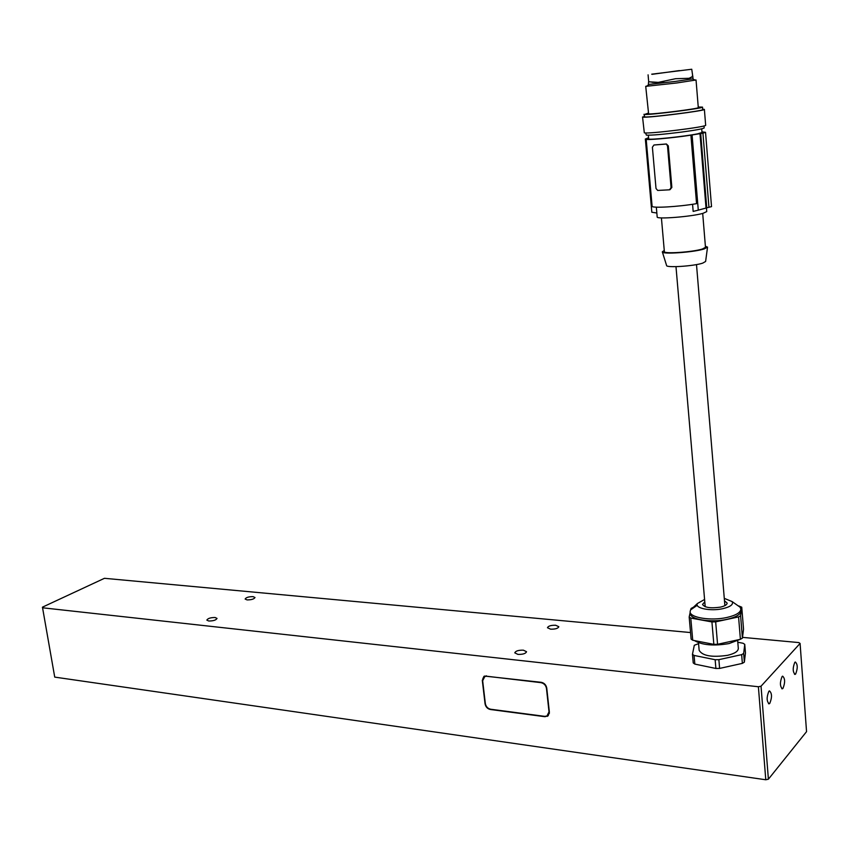 <?xml version="1.0" encoding="UTF-8"?>
<svg xmlns="http://www.w3.org/2000/svg" width="849" height="849" viewBox="0 0 849 849"><rect width="100%" height="100%" fill="white"/><g stroke="black" fill="none" stroke-linecap="round" stroke-linejoin="round"><path stroke-width="1.27" d="M690.545 632.558L104.448 578.307L42.45 607.162L54.729 677.109L765.777 779.764L768.398 779.202L806.55 731.647L800.087 643.425L798.824 642.576L742.514 637.366M42.461 607.778L758.39 686.745L761.033 686.204L800.087 643.425M253.055 596.624L254.997 597.505C254.084 599.086 251.442 599.893 247.07 599.914L245.138 599.044C246.051 597.452 248.693 596.645 253.055 596.624M215.115 617.51L217.026 618.422C216.049 620.141 213.29 621.001 208.737 621.012L206.838 620.11C207.825 618.39 210.584 617.52 215.115 617.51M555.671 625.257L558.822 626.711C558.058 628.44 555.32 629.268 550.598 629.173L547.467 627.729C548.231 626 550.969 625.172 555.671 625.257M523.387 650.175L526.539 651.714C525.722 653.613 522.857 654.505 517.922 654.388L514.791 652.849C515.608 650.96 518.474 650.069 523.387 650.175M698.578 643.638L694.302 645.282L692.466 654.303L693.23 662.942L694.832 664.088L715.898 668.471L719.612 668.418L742.366 663.377L744.361 662.167L745.454 652.955L744.764 644.359L743.055 643.255L737.802 642.247M768.398 779.202L761.033 686.204M769.799 703.354L769.183 703.8C766.583 701.444 766.477 697.284 768.854 691.309L769.449 690.884C772.049 693.219 772.166 697.369 769.799 703.354M795.662 673.989L795.12 674.382C792.69 672.068 792.584 668.057 794.791 662.358L795.311 661.987C797.742 664.279 797.858 668.28 795.662 673.989M782.98 688.38L782.407 688.804C779.902 686.459 779.785 682.384 782.078 676.547L782.629 676.144C785.145 678.457 785.261 682.543 782.98 688.38M758.39 686.745L765.777 779.764M547.329 716.365L549.377 712.205L546.756 688.083C546.109 684.899 544.273 682.978 541.238 682.309L484.492 676.069L482.296 680.336L485.066 703.853C485.713 706.941 487.475 708.819 490.361 709.499L545.005 716.705L548.358 715.622M546.077 716.312L547.828 715.94M483.962 676.335L482.816 678.765M549.399 713.192L547.987 715.272M484.323 676.738L486.392 675.825M482.657 680.739L485.341 703.598C485.989 706.676 487.751 708.554 490.648 709.233L544.644 716.354L546.968 716.015L549.016 711.855L546.469 688.422C545.822 685.239 543.986 683.318 540.951 682.649L486.785 676.239L484.843 676.473L482.657 680.739M744.361 662.167L743.66 653.443L744.764 644.359M719.612 668.418L718.87 659.662L741.655 654.643L743.66 653.443M741.655 654.643L742.366 663.377M694.832 664.088L694.068 655.439L715.145 659.715L718.87 659.662M715.145 659.715L715.898 668.471M692.466 654.303L694.068 655.439M737.675 640.719L738.312 648.434C738.216 651.321 734.64 653.624 727.572 655.322C711.961 657.551 702.494 655.906 699.162 650.366L698.494 642.693M742.896 634.288L742.61 636.538M739.925 639.414L729.068 643.563C713.85 646.163 702.293 645.166 694.408 640.571M713.839 644.359L692.731 640.242L691.128 639.138L689.176 617L690.778 618.061L711.929 621.935L713.839 644.359L717.564 644.285L740.402 639.308L742.419 638.14L740.604 615.78L741.75 607.194L738.757 605.942M741.75 607.194L743.533 629.247L742.419 638.14M692.731 640.242L690.778 618.061M693.102 607.375L691.065 608.478L690.853 609.433M690.163 612.532L689.176 617M740.402 639.308L738.577 616.926L740.604 615.78M717.564 644.285L715.665 621.85L738.577 616.926M711.929 621.935L715.665 621.85M740.848 609.009L740.997 610.834C740.859 614.347 736.21 617.181 727.052 619.324C711.229 622.954 690.046 619.537 690.258 613.604L690.099 611.789C689.887 617.711 711.069 621.107 726.893 617.478C736.062 615.334 740.71 612.511 740.848 609.009L740.073 607.173L736.497 604.668M697.262 605.273L690.555 609.9L690.099 611.789M704.585 599.468L697.454 603.49C694.206 608.139 710.38 611.535 722.828 608.669C730.586 606.78 733.663 604.403 732.071 601.559L724.282 598.365M724.473 600.763L727.147 603.066C727.073 604.753 724.813 606.112 720.366 607.141C710.56 608.542 704.617 607.629 702.548 604.435L704.787 601.856M679.423 70.584L652.149 74.319L679.423 70.584M651.703 74.181L691.755 69.247L651.703 74.181M691.755 69.247L692.795 76.59L689.494 78.278L675.571 78.713L658.315 82.374L648.795 81.78M649.114 81.748L652.785 82.289M658.601 82.311L664.056 81.324M689.494 78.278L687.584 78.49M689.048 78.31L692.275 76.665M692.805 76.59L693.06 78.702L692.423 78.904L675.783 81.366L649.039 84.401L648.392 84.369L648.594 81.801M652.361 82.353L658.315 82.374M692.858 76.314L692.306 76.06M695.395 79.944L694.8 79.965M676.589 83L696.042 79.986L698.292 107.621C699.799 108.576 652.849 114.509 648.615 113.904L645.718 86.354L676.589 83M648.074 113.204L644.529 114.445C649.358 115.167 704.277 108.226 702.505 107.112L698.239 107.038M702.505 107.112L702.707 109.606C704.49 110.773 649.581 117.703 644.752 116.929L643.977 114.286M644.158 116.377L642.926 117.12C646.832 118.128 706.272 110.667 704.383 109.404L702.675 109.203M704.383 109.404L705.657 125.217C707.567 126.83 648.243 134.174 644.317 132.837L642.544 116.971M704.023 125.917L704.182 127.902C703.259 128.783 695.596 130.194 681.174 132.136C663.143 134.397 651.544 135.384 646.354 135.129L645.622 132.932M701.709 128.815L702.006 132.497L697.846 133.771C685.058 136.509 647.331 140.393 648.657 138.865L648.339 135.203M647.203 138.408L645.346 138.981L646.174 139.162C645.261 140.446 672.546 138.026 690.906 135.161L702.94 133.197L705.53 132.306L701.953 131.86M647.182 138.207L648.572 137.92M656.85 213.014L651.83 212.239L645.346 138.981M701.327 209.321L705.795 208.111M706.442 207.92L706.739 211.592L703.004 213.343C691.288 216.728 656.065 219.477 657.19 216.973L656.33 207.167M692.094 135.065L698.281 210.149L693.166 211.412L692.572 204.291M646.174 139.162L652.106 206.222C651.268 208.345 678.393 206.827 696.562 203.654L690.906 135.161M666.401 143.98L667.516 146.028L668.301 145.858L666.401 143.98L654.112 144.977M668.301 145.858L671.856 187.449L671.081 187.629L667.516 146.028M669.999 189.688L671.856 187.449M708.236 207.453L711.526 206.625L705.53 132.306M702.94 133.197L708.947 207.252L698.281 210.149M706.028 208.047L699.99 133.718M700.712 133.654L706.739 207.835M671.081 187.629L669.5 189.805L657.699 190.441L656.012 188.499L652.393 147.227L653.963 145.009L665.892 144.086M702.696 213.417L705.477 247.346L702.367 249.012C692.678 252.132 663.483 254.095 664.364 251.612L661.413 217.896M664.258 250.476L662.316 251.813C661.18 254.573 693.442 252.418 704.139 248.969L707.546 247.123L705.381 246.21M707.514 247.303L705.615 261.471L702.675 263.148C693.453 266.236 665.658 267.966 666.571 265.44L662.369 251.994M646.917 86.025L645.718 86.354M769.183 703.8L768.515 703.725M795.12 674.382L794.526 674.318M782.407 688.804L781.78 688.73M697.454 603.49L690.555 609.9M732.071 601.559L740.073 607.173M648.689 81.791L648.084 74.839M692.423 78.904L695.331 80.209M696.498 264.58L724.887 605.645M675.984 266.66L705.211 606.727M649.039 84.401L646.439 86.396"/></g></svg>
